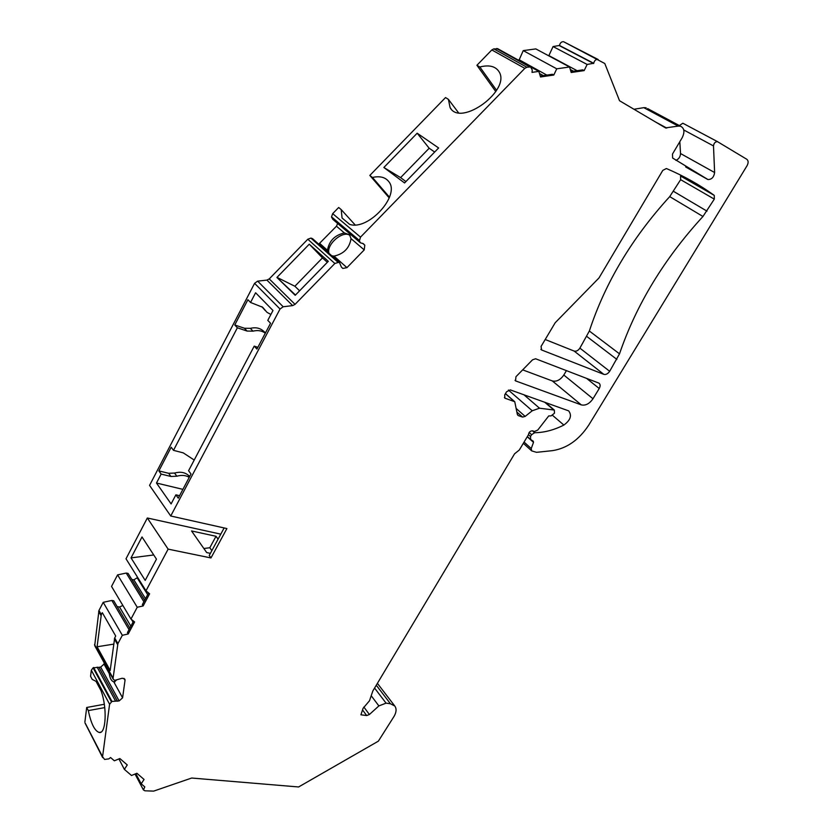 <?xml version="1.0" encoding="UTF-8"?>
<svg xmlns="http://www.w3.org/2000/svg" width="833" height="833" viewBox="0 0 833 833"><rect width="100%" height="100%" fill="white"/><g stroke="black" fill="none" stroke-linecap="round" stroke-linejoin="round"><path stroke-width="1.25" d="M349.975 235.427C343.102 229.856 325.963 244.569 329.025 253.357M417.177 133.207L383.857 167.485L404.567 182.968L438.637 147.962L417.177 133.207L429.182 148.232L400.6 177.606L405.921 181.573M429.182 148.232L434.67 152.043M309.272 244.184L276.92 277.462L295.215 295.309L328.296 261.323L309.272 244.184L322.465 257.907L294.882 286.25L299.599 290.8M322.465 257.907L327.338 262.312M669.711 196.619C632.039 237.874 605.258 282.679 589.347 331.024L579.883 348.132L609.673 371.299C607.892 373.84 605.945 374.85 603.821 374.35L541.596 349.975L541.075 346.424L555.205 322.725L598.989 277.951L662.797 170.38L666.379 168.516C683.966 176.044 699.928 184.999 714.266 195.391L714.298 199.129L702.958 216.476L669.711 196.619L680.644 179.668L680.551 175.992L714.266 195.391M589.347 331.024L619.513 353.838L609.673 371.299M170.734 516.002L280.034 309.022L254.586 283.324L149.565 485.389L170.734 516.002L226.899 528.57L210.968 557.943L168.131 549.134L147.337 517.991L220.787 534.151M123.971 678.374L125.033 680.259L124.856 679.155L122.274 678.229L114.798 680.342L113.257 679.301L94.702 645.648L98.96 610.474L101.314 614.587L97.086 646.783L110.185 670.492L114.683 637.963L117.911 643.617L122.336 635.298L128.22 633.955L134.613 621.959L130.958 619.065L137.237 607.257L143.141 605.955L149.607 593.804L145.983 590.816L168.131 549.134M117.911 643.617L113.09 678.218L94.525 644.565M113.257 679.301L113.09 678.218M125.033 680.259L122.586 697.825L119.14 700.928L111.955 701.428L109.592 704.239L91.328 670.232L93.088 667.837L111.403 701.782M85.383 723.45L102.563 756.718L109.592 704.239M102.563 756.718L104.604 759.446L108.852 758.873L110.55 757.52L114.35 760.789L119.869 758.551L127.262 764.933L124.367 769.38L131.489 775.492L136.893 773.274L144.057 779.459L141.194 783.822L144.796 786.914L143.432 789.955L135.029 774.044M376.277 685.215L390.448 703.76L394.748 705.988C396.706 708.675 396.487 712.121 394.082 716.328L378.369 741.162L298.599 786.966L191.684 778.032L153.636 791.121L144.88 790.798L143.432 789.955M390.448 703.76L386.064 703.146L378.88 705.915L369.394 714.506L366.687 715.557L362.532 709.935M545.344 402.412L554.33 410.065L554.476 413.199L551.082 415.896L548.739 415.927L537.774 430.047L534.494 431.494L532.579 430.859C530.215 430.828 528.851 432.108 528.486 434.68L519.303 450.018L514.586 453.787L372.83 690.984L369.477 700.782L363.084 708.289L360.918 714.797L366.687 715.557M554.33 410.065L539.524 408.212L532.235 410.763L525.165 416.396L522.583 417.083L518.365 415.636L517.335 414.355L514.763 401.735L504.892 398.164L504.694 394.925L506.537 391.791L510.265 389.886L568.637 410.856C572.125 415.428 570.532 420.155 563.868 425.059C553.903 430.078 544.168 432.629 534.682 432.712L531.6 434.68L530.527 436.471L530.642 439.501L533.276 441.178L533.495 442.344L531.246 448.571L531.673 450.872L536.514 452.329L552.529 450.643C566.992 448.362 579.091 439.803 588.827 424.986L746.993 165.819C748.555 162.872 748.492 160.696 746.837 159.301L717.484 141.652C715.245 141.672 713.912 143.099 713.496 145.931L714.62 172.535C713.881 177.242 711.653 179.574 707.915 179.522L672.606 158.02L672.491 154.043L682.175 137.726C684.913 132.051 684.382 128.22 680.582 126.22L647.595 108.571M633.965 109.258L643.805 107.655L678.218 126.106L680.582 126.22M678.218 126.106L665.494 127.876L619.533 100.731L604.789 63.516L563.577 41.712L598.167 59.497M548.77 55.842L553.06 46.565L559.495 45.461L593.7 63.277C594.366 60.59 595.772 59.299 597.896 59.403M593.7 63.277L587.14 64.453L553.06 46.565M359.991 242.424L332.752 219.298L331.524 216.84L332.679 213.644L360.522 237.113L524.821 68.368L526.862 67.254L530.6 66.932L532.277 70.003L532.027 72.377L538.826 71.399L540.534 76.969L553.799 75.032L556.756 68.827L569.585 66.984L571.188 72.492L584.162 70.597L587.14 64.453M360.522 237.113L359.377 241.008L360.522 242.882L363.23 243.6L364.802 245.173L364.229 249.89L346.945 267.632L342.832 268.455L341.353 266.987L339.572 262.749L338.573 262.374L334.845 263.488L295.049 304.357L292.654 305.607L283.189 306.763L280.034 309.022M619.513 353.838C636.36 304.597 664.172 258.813 702.958 216.476M532.568 359.794L535.619 358.773L598.969 383.149C600.426 384.305 600.51 386.085 599.229 388.501L592.992 398.757C589.472 403.776 585.568 405.817 581.299 404.89L515.523 380.868L515.971 376.683L532.568 359.794M545.167 339.489L574.145 351.068C576.249 351.599 578.164 350.61 579.883 348.132M254.586 283.324L257.647 281.137L266.914 280.096L269.246 278.909L307.804 239.238L334.845 263.488M312.916 238.998L310.876 238.082L307.804 239.238M318.727 244.173L336.47 226.201L337.646 223.452M332.679 213.644L338.667 207.49L341.207 209.604L342.061 217.986L349.673 224.379C368.269 230.856 400.673 195.359 388.751 181.573C385.335 177.2 379.9 175.825 372.455 177.45L369.831 175.43L389.219 197.921M369.831 175.43L445.54 97.555L448.393 99.356L458.442 112.653M495.802 91.609L476.913 65.276L491.824 49.938L493.813 48.866L498.311 49.032M538.826 71.399L505.506 53.02M569.585 66.984L535.827 48.908L523.239 50.615L518.928 60.382M559.495 45.461C560.12 42.847 561.484 41.598 563.577 41.712M643.805 107.655L646.127 107.79M679.822 141.683L680.519 153.532C680.332 156.864 678.78 159.145 675.865 160.363M679.343 125.554L682.852 123.232L717.682 141.725M84.883 722.034L86.694 707.477L104.323 704.27M86.694 707.477L88.319 710.611C91.047 723.658 94.681 730.937 99.2 732.467C106.124 734.321 107.363 707.415 100.98 690.599L96.003 681.311L92.224 679.416L90.578 676.313L91.328 670.232M104.187 662.849L104.021 664.099L100.668 667.108L93.088 667.837M98.96 610.474L103.219 602.321L111.851 600.458L113.715 600.78L129.844 628.124M117.161 606.611L119.535 607.018L122.857 605.456M130.958 619.065L111.539 586.432L117.578 574.874L126.231 573.073L143.88 601.749M144.671 600.281L128.095 573.427L126.231 573.073M137.653 577.456L133.863 579.851L131.822 579.476M145.983 590.816L126.002 558.776L147.337 517.991M522.676 369.862L552.331 380.941C556.569 381.91 560.39 379.931 563.806 375.027L592.992 398.757M566.44 370.612L563.806 375.027M88.319 710.611L104.76 707.602M114.683 637.963L115.704 636.027L102.313 612.682L101.314 614.587M113.673 644.128L97.086 646.783M156.458 559.141L142.006 536.952L131.041 557.881L145.192 580.403L156.458 559.141M137.237 607.257L117.578 574.874M122.336 635.298L103.219 602.321M148.566 592.95L142.339 604.654L143.141 605.955M224.139 527.955L209.239 555.476L210.968 557.943M218.079 539.149L216.007 536.285L209.812 547.739L203.856 548.51M216.007 536.285L191.538 530.944L206.709 552.581L210.385 553.351M237.353 327.786L234.771 324.974L247.901 299.713L250.546 302.462L255.596 292.768L272.985 310.501L267.789 320.361L270.558 323.246L256.928 349.079L254.211 346.122L188.581 470.718L191.007 473.998L178.262 498.165L175.888 494.833L171.098 503.923L156.479 483.025L161.133 474.081L158.874 470.895L171.192 447.217L173.503 450.341L237.353 327.786L247.057 331.055L252.972 331.149L250.348 328.348C255.419 327.13 259.667 327.931 263.093 330.763L265.498 332.836M158.874 470.895L168.651 473.3L174.545 473.05C180.074 471.54 184.614 472.238 188.175 475.143L189.83 476.237M265.31 310.605L261.812 306.648M234.771 324.974L244.454 328.254L250.348 328.348M173.503 450.341L183.291 452.881L194.214 460.045M189.237 477.351C185.769 475.237 181.636 474.862 176.846 476.216L174.545 473.05M161.133 474.081L170.942 476.476L176.846 476.216M156.479 483.025L182.906 489.367M250.546 302.462L262.718 307.294L266.966 312.313L270.892 314.478M265.31 333.2C261.916 330.649 257.803 329.972 252.972 331.149M175.888 494.833L179.564 495.697M254.211 346.122L257.855 347.33M476.913 65.276L479.86 66.994L496.572 90.339M479.86 66.994C488.95 64.693 495.291 66.171 498.873 71.451C511.681 89.912 460.67 127.428 450.112 107.644L448.393 99.356M400.6 177.606L383.857 167.485M319.716 243.413L327.473 250.317L327.681 252.16M327.473 250.317C329.035 240.987 334.668 235.198 344.373 232.938L349.516 234.771L351.037 238.634C349.506 248.078 343.821 253.909 334.002 256.127L346.945 267.632M331.773 255.793L334.002 256.127M295.486 295.017L276.92 277.462M277.826 277.795L294.882 286.25M355.097 224.879L341.207 209.604M389.49 197.213L372.455 177.45M556.756 68.827L523.239 50.615M559.474 45.7L593.669 63.516M540.253 76.063L552.446 74.283L553.799 75.032M570.928 71.596L582.788 69.868L584.162 70.597M519.001 59.674L546.854 75.105M539.451 73.46L543.335 75.616M548.801 55.54L577.123 70.701M570.313 69.493L573.52 71.222M141.194 783.822L135.841 773.701M124.367 769.38L118.921 758.936M108.769 671.159L109.321 673.72C109.946 678.395 111.435 681.092 113.777 681.821L116.151 680.467M153.741 554.965L131.041 557.881M209.812 547.739L211.853 550.644M128.22 633.955L127.449 632.622L133.572 621.126M111.851 600.458L129.032 629.654M586.849 336.501L616.889 359.419M680.644 179.668L714.298 199.129M706.998 211.145L673.626 191.413M574.145 351.068L603.821 374.35M540.856 349.381L541.596 349.975M98.658 611.401L101.012 615.525M114.371 638.901L117.599 644.565M133.863 579.851L145.515 598.688M137.33 578.071L147.66 594.668M247.057 331.055L244.454 328.254M263.884 331.524L265.373 333.085M188.175 475.143L189.476 476.913M170.942 476.476L168.651 473.3M524.821 68.368L491.824 49.938M269.246 278.909L295.049 304.357M311.448 238.186L338.573 262.374M310.876 238.082L337.99 262.28M351.037 238.634L364.229 249.89M336.47 226.201L344.373 232.938M362.636 243.34L364.802 245.173M331.607 217.444L359.377 241.008M331.524 216.84L359.304 240.383M526.862 67.254L493.813 48.866M529.601 66.869L496.499 48.501M655.456 121.941L666.754 128.074M686.246 167.298L707.623 179.397M680.519 153.532L714.62 172.535M683.758 129.969L713.496 145.931M531.246 448.571L524.061 442.063M527.247 436.742L533.495 442.344M528.476 434.628L530.527 436.471M531.6 434.68L529.142 432.494M534.609 432.712L532.485 430.828M532.61 430.869L534.682 432.712M552.602 415.396L563.868 425.059M504.392 397.57L505.277 398.361M514.388 401.548L505.412 393.697M516.398 408.67L525.165 416.396M532.235 410.763L508.422 390.052M539.524 408.212L523.895 394.748M544.636 402.162L553.622 409.815M369.394 714.506L363.854 707.03M371.174 695.69L378.88 705.915M374.579 688.058L386.064 703.146M144.348 786.529L144.619 787.05M113.777 681.821L122.586 697.825M104.021 664.099L109.321 673.72M100.668 667.108L119.14 700.928M99.002 667.389L117.443 701.24M97.117 667.129L115.527 701.011M93.619 667.493L111.955 701.428M517.491 414.865L518.365 415.636M516.96 412.116L522.583 417.083M266.914 280.096L292.654 305.607M283.189 306.763L257.647 281.137M264.425 309.314L261.874 306.69M119.535 607.018L130.875 626.187M131.458 619.46L133.041 622.116M552.331 380.941L581.299 404.89M515.013 380.317L515.866 381.045M586.505 378.317L599.229 388.501M99.2 732.467L100.855 732.145M263.093 330.763L265.342 333.138M264.436 332.044L265.383 333.054M450.112 107.644L451.07 108.894M342.311 267.987L342.832 268.455M312.427 238.561L339.572 262.749M530.6 66.932L497.478 48.574M664.755 127.439L665.838 128.022M682.852 123.232L717.484 141.652M531.464 450.684L523.322 443.302M527.351 436.554L530.423 439.303M394.748 705.988L377.401 683.341M85.008 722.94L102.678 757.624M115.006 681.769L114.142 681.915M514.763 401.735L505.475 393.603M707.915 179.522L685.653 166.923"/></g></svg>
